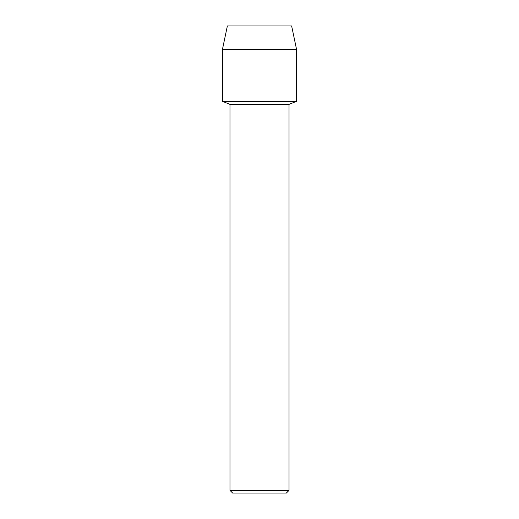 <?xml version="1.0" encoding="UTF-8"?>
<svg xmlns="http://www.w3.org/2000/svg" width="519" height="519" viewBox="0 0 519 519"><rect width="100%" height="100%" fill="white"/><g stroke="black" fill="none" stroke-linecap="round" stroke-linejoin="round"><path stroke-width="0.78" d="M291.633 25.95L227.367 25.95L291.633 25.95L296.576 49.506L296.576 101.354L259.5 101.354L296.576 101.354L289.025 104.364L289.025 490.384L229.975 490.384L232.642 493.05L286.358 493.05L289.025 490.384M229.975 490.384L229.975 104.364L289.025 104.364M227.367 25.95L222.424 49.506L222.424 101.354L259.5 101.354L222.424 101.354L229.975 104.364M222.424 49.506L296.576 49.506"/></g></svg>

